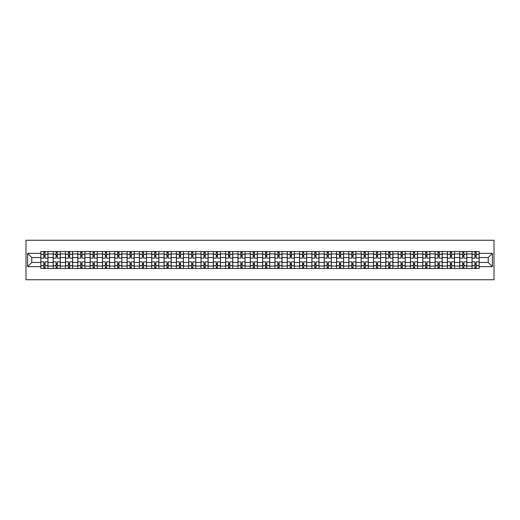 <?xml version="1.0" encoding="UTF-8"?>
<svg xmlns="http://www.w3.org/2000/svg" width="520" height="520" viewBox="0 0 520 520"><rect width="100%" height="100%" fill="white"/><g stroke="black" fill="none" stroke-linecap="round" stroke-linejoin="round"><path stroke-width="0.78" d="M26 279.74L494 279.74L494 240.26L26 240.26L26 279.74M53.17 268.489L53.17 253.916L47.957 253.916L47.957 268.489M47.957 253.916L47.957 251.511M53.17 253.916L53.17 251.511M60.275 251.511L60.275 268.489M65.487 268.489L65.487 251.511M72.592 251.511L72.592 268.489M77.805 268.489L77.805 251.511M84.916 251.511L84.916 268.489M90.129 268.489L90.129 251.511M97.234 251.511L97.234 268.489M102.447 268.489L102.447 251.511M109.558 251.511L109.558 268.489M114.764 268.489L114.764 251.511M121.875 251.511L121.875 268.489M127.088 268.489L127.088 251.511M134.192 251.511L134.192 268.489M139.406 268.489L139.406 251.511M146.517 251.511L146.517 268.489M151.73 268.489L151.73 251.511M158.834 251.511L158.834 268.489M164.047 268.489L164.047 251.511M171.151 251.511L171.151 268.489M176.364 268.489L176.364 251.511M183.475 251.511L183.475 268.489M188.689 268.489L188.689 251.511M195.793 251.511L195.793 268.489M201.006 268.489L201.006 251.511M208.117 251.511L208.117 268.489M213.323 268.489L213.323 251.511M220.435 251.511L220.435 268.489M225.647 268.489L225.647 251.511M232.752 251.511L232.752 268.489M237.965 268.489L237.965 251.511M245.076 251.511L245.076 268.489M250.289 268.489L250.289 251.511M257.394 251.511L257.394 268.489M262.606 268.489L262.606 251.511M269.711 251.511L269.711 268.489M274.924 268.489L274.924 251.511M282.035 251.511L282.035 268.489M287.248 268.489L287.248 251.511M294.353 251.511L294.353 268.489M299.565 268.489L299.565 251.511M306.677 251.511L306.677 268.489M311.883 268.489L311.883 251.511M318.994 251.511L318.994 268.489M324.207 268.489L324.207 251.511M331.312 251.511L331.312 268.489M336.525 268.489L336.525 251.511M343.635 251.511L343.635 268.489M348.849 268.489L348.849 251.511M355.953 251.511L355.953 268.489M361.166 268.489L361.166 251.511M368.271 251.511L368.271 268.489M373.484 268.489L373.484 251.511M380.594 251.511L380.594 268.489M385.808 268.489L385.808 251.511M392.912 251.511L392.912 268.489M398.125 268.489L398.125 251.511M405.236 251.511L405.236 268.489M410.443 268.489L410.443 251.511M417.553 251.511L417.553 268.489M422.767 268.489L422.767 251.511M429.871 251.511L429.871 268.489M435.084 268.489L435.084 251.511M442.195 251.511L442.195 268.489M447.408 268.489L447.408 251.511M454.512 251.511L454.512 268.489M459.726 268.489L459.726 251.511M466.83 251.511L466.83 268.489M472.043 268.489L472.043 251.511M472.043 262.45L466.83 262.45M459.726 262.45L454.512 262.45M447.408 262.45L442.195 262.45M435.084 262.45L429.871 262.45M422.767 262.45L417.553 262.45M410.443 262.45L405.236 262.45M398.125 262.45L392.912 262.45M385.808 262.45L380.594 262.45M373.484 262.45L368.271 262.45M361.166 262.45L355.953 262.45M348.849 262.45L343.635 262.45M336.525 262.45L331.312 262.45M324.207 262.45L318.994 262.45M311.883 262.45L306.677 262.45M299.565 262.45L294.353 262.45M287.248 262.45L282.035 262.45M274.924 262.45L269.711 262.45M262.606 262.45L257.394 262.45M250.289 262.45L245.076 262.45M237.965 262.45L232.752 262.45M225.647 262.45L220.435 262.45M213.323 262.45L208.117 262.45M201.006 262.45L195.793 262.45M188.689 262.45L183.475 262.45M176.364 262.45L171.151 262.45M164.047 262.45L158.834 262.45M151.73 262.45L146.517 262.45M139.406 262.45L134.192 262.45M127.088 262.45L121.875 262.45M114.764 262.45L109.558 262.45M102.447 262.45L97.234 262.45M90.129 262.45L84.916 262.45M77.805 262.45L72.592 262.45M65.487 262.45L60.275 262.45M53.17 262.45L47.957 262.45M472.043 257.55L466.83 257.55M459.726 257.55L454.512 257.55M447.408 257.55L442.195 257.55M435.084 257.55L429.871 257.55M422.767 257.55L417.553 257.55M410.443 257.55L405.236 257.55M398.125 257.55L392.912 257.55M385.808 257.55L380.594 257.55M373.484 257.55L368.271 257.55M361.166 257.55L355.953 257.55M348.849 257.55L343.635 257.55M336.525 257.55L331.312 257.55M324.207 257.55L318.994 257.55M311.883 257.55L306.677 257.55M299.565 257.55L294.353 257.55M287.248 257.55L282.035 257.55M274.924 257.55L269.711 257.55M262.606 257.55L257.394 257.55M250.289 257.55L245.076 257.55M237.965 257.55L232.752 257.55M225.647 257.55L220.435 257.55M213.323 257.55L208.117 257.55M201.006 257.55L195.793 257.55M188.689 257.55L183.475 257.55M176.364 257.55L171.151 257.55M164.047 257.55L158.834 257.55M151.73 257.55L146.517 257.55M139.406 257.55L134.192 257.55M127.088 257.55L121.875 257.55M114.764 257.55L109.558 257.55M102.447 257.55L97.234 257.55M90.129 257.55L84.916 257.55M77.805 257.55L72.592 257.55M65.487 257.55L60.275 257.55M53.17 257.55L47.957 257.55M31.765 262.45L40.846 262.45L40.846 257.55L31.765 257.55L31.765 262.45L27.579 266.637L27.579 253.364L40.846 253.364L40.846 257.55M479.154 257.55L479.154 262.45L488.235 262.45L488.235 257.55L479.154 257.55L479.154 251.511L40.846 251.511L40.846 253.364M479.154 253.364L492.421 253.364L492.421 266.637L479.154 266.637L479.154 262.45M40.846 262.45L40.846 268.489L479.154 268.489L479.154 266.637M40.846 266.637L27.579 266.637M45.032 267.306L43.771 267.306M43.771 252.694L45.032 252.694M57.35 267.306L56.089 267.306M56.089 252.694L57.35 252.694M69.674 267.306L68.406 267.306M68.406 252.694L69.674 252.694M81.991 267.306L80.73 267.306M80.73 252.694L81.991 252.694M94.315 267.306L93.048 267.306M93.048 252.694L94.315 252.694M106.633 267.306L105.372 267.306M105.372 252.694L106.633 252.694M118.95 267.306L117.689 267.306M117.689 252.694L118.95 252.694M131.274 267.306L130.006 267.306M130.006 252.694L131.274 252.694M143.591 267.306L142.331 267.306M142.331 252.694L143.591 252.694M155.916 267.306L154.648 267.306M154.648 252.694L155.916 252.694M168.233 267.306L166.966 267.306M166.966 252.694L168.233 252.694M180.55 267.306L179.29 267.306M179.29 252.694L180.55 252.694M192.875 267.306L191.607 267.306M191.607 252.694L192.875 252.694M205.192 267.306L203.931 267.306M203.931 252.694L205.192 252.694M217.51 267.306L216.249 267.306M216.249 252.694L217.51 252.694M229.833 267.306L228.566 267.306M228.566 252.694L229.833 252.694M242.151 267.306L240.89 267.306M240.89 252.694L242.151 252.694M254.475 267.306L253.208 267.306M253.208 252.694L254.475 252.694M266.793 267.306L265.525 267.306M265.525 252.694L266.793 252.694M279.11 267.306L277.849 267.306M277.849 252.694L279.11 252.694M291.434 267.306L290.167 267.306M290.167 252.694L291.434 252.694M303.752 267.306L302.49 267.306M302.49 252.694L303.752 252.694M316.069 267.306L314.808 267.306M314.808 252.694L316.069 252.694M328.393 267.306L327.125 267.306M327.125 252.694L328.393 252.694M340.71 267.306L339.45 267.306M339.45 252.694L340.71 252.694M353.035 267.306L351.767 267.306M351.767 252.694L353.035 252.694M365.352 267.306L364.084 267.306M364.084 252.694L365.352 252.694M377.669 267.306L376.409 267.306M376.409 252.694L377.669 252.694M389.994 267.306L388.726 267.306M388.726 252.694L389.994 252.694M402.311 267.306L401.05 267.306M401.05 252.694L402.311 252.694M414.629 267.306L413.368 267.306M413.368 252.694L414.629 252.694M426.953 267.306L425.685 267.306M425.685 252.694L426.953 252.694M439.27 267.306L438.009 267.306M438.009 252.694L439.27 252.694M451.594 267.306L450.326 267.306M450.326 252.694L451.594 252.694M463.912 267.306L462.651 267.306M462.651 252.694L463.912 252.694M476.229 267.306L474.968 267.306M474.968 252.694L476.229 252.694M27.579 253.364L31.765 257.55M488.235 262.45L492.421 266.637M488.235 257.55L492.421 253.364M47.918 268.489L47.918 258.141L45.032 258.141L45.032 251.511M43.771 251.511L43.771 258.141L40.885 258.141L40.885 251.511M47.918 258.141L47.918 251.511M40.885 268.489L40.885 261.859L43.771 261.859L43.771 268.489M45.032 268.489L45.032 261.859L47.918 261.859M43.771 256.406L45.032 256.406M40.885 261.859L40.885 258.141M45.032 263.594L43.771 263.594M45.032 267.462L43.771 267.462M43.771 264.622L45.032 264.622M45.032 255.379L43.771 255.379M43.771 252.538L45.032 252.538M60.236 268.489L60.236 258.141L57.35 258.141L57.35 251.511M56.089 251.511L56.089 258.141L53.209 258.141L53.209 251.511M60.236 258.141L60.236 251.511M53.209 268.489L53.209 261.859L56.089 261.859L56.089 268.489M57.35 268.489L57.35 261.859L60.236 261.859M56.089 256.406L57.35 256.406M53.209 261.859L53.209 258.141M57.35 263.594L56.089 263.594M57.35 267.462L56.089 267.462M56.089 264.622L57.35 264.622M57.35 255.379L56.089 255.379M56.089 252.538L57.35 252.538M72.553 268.489L72.553 258.141L69.674 258.141L69.674 251.511M68.406 251.511L68.406 258.141L65.526 258.141L65.526 251.511M72.553 258.141L72.553 251.511M65.526 268.489L65.526 261.859L68.406 261.859L68.406 268.489M69.674 268.489L69.674 261.859L72.553 261.859M68.406 256.406L69.674 256.406M65.526 261.859L65.526 258.141M69.674 263.594L68.406 263.594M69.674 267.462L68.406 267.462M68.406 264.622L69.674 264.622M69.674 255.379L68.406 255.379M68.406 252.538L69.674 252.538M84.877 268.489L84.877 258.141L81.991 258.141L81.991 251.511M80.73 251.511L80.73 258.141L77.844 258.141L77.844 251.511M84.877 258.141L84.877 251.511M77.844 268.489L77.844 261.859L80.73 261.859L80.73 268.489M81.991 268.489L81.991 261.859L84.877 261.859M80.73 256.406L81.991 256.406M77.844 261.859L77.844 258.141M81.991 263.594L80.73 263.594M81.991 267.462L80.73 267.462M80.73 264.622L81.991 264.622M81.991 255.379L80.73 255.379M80.73 252.538L81.991 252.538M97.195 268.489L97.195 258.141L94.315 258.141L94.315 251.511M93.048 251.511L93.048 258.141L90.168 258.141L90.168 251.511M97.195 258.141L97.195 251.511M90.168 268.489L90.168 261.859L93.048 261.859L93.048 268.489M94.315 268.489L94.315 261.859L97.195 261.859M93.048 256.406L94.315 256.406M90.168 261.859L90.168 258.141M94.315 263.594L93.048 263.594M94.315 267.462L93.048 267.462M93.048 264.622L94.315 264.622M94.315 255.379L93.048 255.379M93.048 252.538L94.315 252.538M109.512 268.489L109.512 258.141L106.633 258.141L106.633 251.511M105.372 251.511L105.372 258.141L102.486 258.141L102.486 251.511M109.512 258.141L109.512 251.511M102.486 268.489L102.486 261.859L105.372 261.859L105.372 268.489M106.633 268.489L106.633 261.859L109.512 261.859M105.372 256.406L106.633 256.406M102.486 261.859L102.486 258.141M106.633 263.594L105.372 263.594M106.633 267.462L105.372 267.462M105.372 264.622L106.633 264.622M106.633 255.379L105.372 255.379M105.372 252.538L106.633 252.538M121.836 268.489L121.836 258.141L118.95 258.141L118.95 251.511M117.689 251.511L117.689 258.141L114.809 258.141L114.809 251.511M121.836 258.141L121.836 251.511M114.809 268.489L114.809 261.859L117.689 261.859L117.689 268.489M118.95 268.489L118.95 261.859L121.836 261.859M117.689 256.406L118.95 256.406M114.809 261.859L114.809 258.141M118.95 263.594L117.689 263.594M118.95 267.462L117.689 267.462M117.689 264.622L118.95 264.622M118.95 255.379L117.689 255.379M117.689 252.538L118.95 252.538M134.154 268.489L134.154 258.141L131.274 258.141L131.274 251.511M130.006 251.511L130.006 258.141L127.127 258.141L127.127 251.511M134.154 258.141L134.154 251.511M127.127 268.489L127.127 261.859L130.006 261.859L130.006 268.489M131.274 268.489L131.274 261.859L134.154 261.859M130.006 256.406L131.274 256.406M127.127 261.859L127.127 258.141M131.274 263.594L130.006 263.594M131.274 267.462L130.006 267.462M130.006 264.622L131.274 264.622M131.274 255.379L130.006 255.379M130.006 252.538L131.274 252.538M146.477 268.489L146.477 258.141L143.591 258.141L143.591 251.511M142.331 251.511L142.331 258.141L139.445 258.141L139.445 251.511M146.477 258.141L146.477 251.511M139.445 268.489L139.445 261.859L142.331 261.859L142.331 268.489M143.591 268.489L143.591 261.859L146.477 261.859M142.331 256.406L143.591 256.406M139.445 261.859L139.445 258.141M143.591 263.594L142.331 263.594M143.591 267.462L142.331 267.462M142.331 264.622L143.591 264.622M143.591 255.379L142.331 255.379M142.331 252.538L143.591 252.538M158.795 268.489L158.795 258.141L155.916 258.141L155.916 251.511M154.648 251.511L154.648 258.141L151.769 258.141L151.769 251.511M158.795 258.141L158.795 251.511M151.769 268.489L151.769 261.859L154.648 261.859L154.648 268.489M155.916 268.489L155.916 261.859L158.795 261.859M154.648 256.406L155.916 256.406M151.769 261.859L151.769 258.141M155.916 263.594L154.648 263.594M155.916 267.462L154.648 267.462M154.648 264.622L155.916 264.622M155.916 255.379L154.648 255.379M154.648 252.538L155.916 252.538M171.113 268.489L171.113 258.141L168.233 258.141L168.233 251.511M166.966 251.511L166.966 258.141L164.086 258.141L164.086 251.511M171.113 258.141L171.113 251.511M164.086 268.489L164.086 261.859L166.966 261.859L166.966 268.489M168.233 268.489L168.233 261.859L171.113 261.859M166.966 256.406L168.233 256.406M164.086 261.859L164.086 258.141M168.233 263.594L166.966 263.594M168.233 267.462L166.966 267.462M166.966 264.622L168.233 264.622M168.233 255.379L166.966 255.379M166.966 252.538L168.233 252.538M183.436 268.489L183.436 258.141L180.55 258.141L180.55 251.511M179.29 251.511L179.29 258.141L176.404 258.141L176.404 251.511M183.436 258.141L183.436 251.511M176.404 268.489L176.404 261.859L179.29 261.859L179.29 268.489M180.55 268.489L180.55 261.859L183.436 261.859M179.29 256.406L180.55 256.406M176.404 261.859L176.404 258.141M180.55 263.594L179.29 263.594M180.55 267.462L179.29 267.462M179.29 264.622L180.55 264.622M180.55 255.379L179.29 255.379M179.29 252.538L180.55 252.538M195.754 268.489L195.754 258.141L192.875 258.141L192.875 251.511M191.607 251.511L191.607 258.141L188.728 258.141L188.728 251.511M195.754 258.141L195.754 251.511M188.728 268.489L188.728 261.859L191.607 261.859L191.607 268.489M192.875 268.489L192.875 261.859L195.754 261.859M191.607 256.406L192.875 256.406M188.728 261.859L188.728 258.141M192.875 263.594L191.607 263.594M192.875 267.462L191.607 267.462M191.607 264.622L192.875 264.622M192.875 255.379L191.607 255.379M191.607 252.538L192.875 252.538M208.072 268.489L208.072 258.141L205.192 258.141L205.192 251.511M203.931 251.511L203.931 258.141L201.045 258.141L201.045 251.511M208.072 258.141L208.072 251.511M201.045 268.489L201.045 261.859L203.931 261.859L203.931 268.489M205.192 268.489L205.192 261.859L208.072 261.859M203.931 256.406L205.192 256.406M201.045 261.859L201.045 258.141M205.192 263.594L203.931 263.594M205.192 267.462L203.931 267.462M203.931 264.622L205.192 264.622M205.192 255.379L203.931 255.379M203.931 252.538L205.192 252.538M220.395 268.489L220.395 258.141L217.51 258.141L217.51 251.511M216.249 251.511L216.249 258.141L213.369 258.141L213.369 251.511M220.395 258.141L220.395 251.511M213.369 268.489L213.369 261.859L216.249 261.859L216.249 268.489M217.51 268.489L217.51 261.859L220.395 261.859M216.249 256.406L217.51 256.406M213.369 261.859L213.369 258.141M217.51 263.594L216.249 263.594M217.51 267.462L216.249 267.462M216.249 264.622L217.51 264.622M217.51 255.379L216.249 255.379M216.249 252.538L217.51 252.538M232.713 268.489L232.713 258.141L229.833 258.141L229.833 251.511M228.566 251.511L228.566 258.141L225.686 258.141L225.686 251.511M232.713 258.141L232.713 251.511M225.686 268.489L225.686 261.859L228.566 261.859L228.566 268.489M229.833 268.489L229.833 261.859L232.713 261.859M228.566 256.406L229.833 256.406M225.686 261.859L225.686 258.141M229.833 263.594L228.566 263.594M229.833 267.462L228.566 267.462M228.566 264.622L229.833 264.622M229.833 255.379L228.566 255.379M228.566 252.538L229.833 252.538M245.037 268.489L245.037 258.141L242.151 258.141L242.151 251.511M240.89 251.511L240.89 258.141L238.004 258.141L238.004 251.511M245.037 258.141L245.037 251.511M238.004 268.489L238.004 261.859L240.89 261.859L240.89 268.489M242.151 268.489L242.151 261.859L245.037 261.859M240.89 256.406L242.151 256.406M238.004 261.859L238.004 258.141M242.151 263.594L240.89 263.594M242.151 267.462L240.89 267.462M240.89 264.622L242.151 264.622M242.151 255.379L240.89 255.379M240.89 252.538L242.151 252.538M257.355 268.489L257.355 258.141L254.475 258.141L254.475 251.511M253.208 251.511L253.208 258.141L250.328 258.141L250.328 251.511M257.355 258.141L257.355 251.511M250.328 268.489L250.328 261.859L253.208 261.859L253.208 268.489M254.475 268.489L254.475 261.859L257.355 261.859M253.208 256.406L254.475 256.406M250.328 261.859L250.328 258.141M254.475 263.594L253.208 263.594M254.475 267.462L253.208 267.462M253.208 264.622L254.475 264.622M254.475 255.379L253.208 255.379M253.208 252.538L254.475 252.538M269.672 268.489L269.672 258.141L266.793 258.141L266.793 251.511M265.525 251.511L265.525 258.141L262.646 258.141L262.646 251.511M269.672 258.141L269.672 251.511M262.646 268.489L262.646 261.859L265.525 261.859L265.525 268.489M266.793 268.489L266.793 261.859L269.672 261.859M265.525 256.406L266.793 256.406M262.646 261.859L262.646 258.141M266.793 263.594L265.525 263.594M266.793 267.462L265.525 267.462M265.525 264.622L266.793 264.622M266.793 255.379L265.525 255.379M265.525 252.538L266.793 252.538M281.996 268.489L281.996 258.141L279.11 258.141L279.11 251.511M277.849 251.511L277.849 258.141L274.963 258.141L274.963 251.511M281.996 258.141L281.996 251.511M274.963 268.489L274.963 261.859L277.849 261.859L277.849 268.489M279.11 268.489L279.11 261.859L281.996 261.859M277.849 256.406L279.11 256.406M274.963 261.859L274.963 258.141M279.11 263.594L277.849 263.594M279.11 267.462L277.849 267.462M277.849 264.622L279.11 264.622M279.11 255.379L277.849 255.379M277.849 252.538L279.11 252.538M294.314 268.489L294.314 258.141L291.434 258.141L291.434 251.511M290.167 251.511L290.167 258.141L287.287 258.141L287.287 251.511M294.314 258.141L294.314 251.511M287.287 268.489L287.287 261.859L290.167 261.859L290.167 268.489M291.434 268.489L291.434 261.859L294.314 261.859M290.167 256.406L291.434 256.406M287.287 261.859L287.287 258.141M291.434 263.594L290.167 263.594M291.434 267.462L290.167 267.462M290.167 264.622L291.434 264.622M291.434 255.379L290.167 255.379M290.167 252.538L291.434 252.538M306.631 268.489L306.631 258.141L303.752 258.141L303.752 251.511M302.49 251.511L302.49 258.141L299.605 258.141L299.605 251.511M306.631 258.141L306.631 251.511M299.605 268.489L299.605 261.859L302.49 261.859L302.49 268.489M303.752 268.489L303.752 261.859L306.631 261.859M302.49 256.406L303.752 256.406M299.605 261.859L299.605 258.141M303.752 263.594L302.49 263.594M303.752 267.462L302.49 267.462M302.49 264.622L303.752 264.622M303.752 255.379L302.49 255.379M302.49 252.538L303.752 252.538M318.955 268.489L318.955 258.141L316.069 258.141L316.069 251.511M314.808 251.511L314.808 258.141L311.928 258.141L311.928 251.511M318.955 258.141L318.955 251.511M311.928 268.489L311.928 261.859L314.808 261.859L314.808 268.489M316.069 268.489L316.069 261.859L318.955 261.859M314.808 256.406L316.069 256.406M311.928 261.859L311.928 258.141M316.069 263.594L314.808 263.594M316.069 267.462L314.808 267.462M314.808 264.622L316.069 264.622M316.069 255.379L314.808 255.379M314.808 252.538L316.069 252.538M331.272 268.489L331.272 258.141L328.393 258.141L328.393 251.511M327.125 251.511L327.125 258.141L324.246 258.141L324.246 251.511M331.272 258.141L331.272 251.511M324.246 268.489L324.246 261.859L327.125 261.859L327.125 268.489M328.393 268.489L328.393 261.859L331.272 261.859M327.125 256.406L328.393 256.406M324.246 261.859L324.246 258.141M328.393 263.594L327.125 263.594M328.393 267.462L327.125 267.462M327.125 264.622L328.393 264.622M328.393 255.379L327.125 255.379M327.125 252.538L328.393 252.538M343.597 268.489L343.597 258.141L340.71 258.141L340.71 251.511M339.45 251.511L339.45 258.141L336.563 258.141L336.563 251.511M343.597 258.141L343.597 251.511M336.563 268.489L336.563 261.859L339.45 261.859L339.45 268.489M340.71 268.489L340.71 261.859L343.597 261.859M339.45 256.406L340.71 256.406M336.563 261.859L336.563 258.141M340.71 263.594L339.45 263.594M340.71 267.462L339.45 267.462M339.45 264.622L340.71 264.622M340.71 255.379L339.45 255.379M339.45 252.538L340.71 252.538M355.914 268.489L355.914 258.141L353.035 258.141L353.035 251.511M351.767 251.511L351.767 258.141L348.887 258.141L348.887 251.511M355.914 258.141L355.914 251.511M348.887 268.489L348.887 261.859L351.767 261.859L351.767 268.489M353.035 268.489L353.035 261.859L355.914 261.859M351.767 256.406L353.035 256.406M348.887 261.859L348.887 258.141M353.035 263.594L351.767 263.594M353.035 267.462L351.767 267.462M351.767 264.622L353.035 264.622M353.035 255.379L351.767 255.379M351.767 252.538L353.035 252.538M368.231 268.489L368.231 258.141L365.352 258.141L365.352 251.511M364.084 251.511L364.084 258.141L361.205 258.141L361.205 251.511M368.231 258.141L368.231 251.511M361.205 268.489L361.205 261.859L364.084 261.859L364.084 268.489M365.352 268.489L365.352 261.859L368.231 261.859M364.084 256.406L365.352 256.406M361.205 261.859L361.205 258.141M365.352 263.594L364.084 263.594M365.352 267.462L364.084 267.462M364.084 264.622L365.352 264.622M365.352 255.379L364.084 255.379M364.084 252.538L365.352 252.538M380.556 268.489L380.556 258.141L377.669 258.141L377.669 251.511M376.409 251.511L376.409 258.141L373.522 258.141L373.522 251.511M380.556 258.141L380.556 251.511M373.522 268.489L373.522 261.859L376.409 261.859L376.409 268.489M377.669 268.489L377.669 261.859L380.556 261.859M376.409 256.406L377.669 256.406M373.522 261.859L373.522 258.141M377.669 263.594L376.409 263.594M377.669 267.462L376.409 267.462M376.409 264.622L377.669 264.622M377.669 255.379L376.409 255.379M376.409 252.538L377.669 252.538M392.873 268.489L392.873 258.141L389.994 258.141L389.994 251.511M388.726 251.511L388.726 258.141L385.847 258.141L385.847 251.511M392.873 258.141L392.873 251.511M385.847 268.489L385.847 261.859L388.726 261.859L388.726 268.489M389.994 268.489L389.994 261.859L392.873 261.859M388.726 256.406L389.994 256.406M385.847 261.859L385.847 258.141M389.994 263.594L388.726 263.594M389.994 267.462L388.726 267.462M388.726 264.622L389.994 264.622M389.994 255.379L388.726 255.379M388.726 252.538L389.994 252.538M405.191 268.489L405.191 258.141L402.311 258.141L402.311 251.511M401.05 251.511L401.05 258.141L398.164 258.141L398.164 251.511M405.191 258.141L405.191 251.511M398.164 268.489L398.164 261.859L401.05 261.859L401.05 268.489M402.311 268.489L402.311 261.859L405.191 261.859M401.05 256.406L402.311 256.406M398.164 261.859L398.164 258.141M402.311 263.594L401.05 263.594M402.311 267.462L401.05 267.462M401.05 264.622L402.311 264.622M402.311 255.379L401.05 255.379M401.05 252.538L402.311 252.538M417.515 268.489L417.515 258.141L414.629 258.141L414.629 251.511M413.368 251.511L413.368 258.141L410.488 258.141L410.488 251.511M417.515 258.141L417.515 251.511M410.488 268.489L410.488 261.859L413.368 261.859L413.368 268.489M414.629 268.489L414.629 261.859L417.515 261.859M413.368 256.406L414.629 256.406M410.488 261.859L410.488 258.141M414.629 263.594L413.368 263.594M414.629 267.462L413.368 267.462M413.368 264.622L414.629 264.622M414.629 255.379L413.368 255.379M413.368 252.538L414.629 252.538M429.832 268.489L429.832 258.141L426.953 258.141L426.953 251.511M425.685 251.511L425.685 258.141L422.806 258.141L422.806 251.511M429.832 258.141L429.832 251.511M422.806 268.489L422.806 261.859L425.685 261.859L425.685 268.489M426.953 268.489L426.953 261.859L429.832 261.859M425.685 256.406L426.953 256.406M422.806 261.859L422.806 258.141M426.953 263.594L425.685 263.594M426.953 267.462L425.685 267.462M425.685 264.622L426.953 264.622M426.953 255.379L425.685 255.379M425.685 252.538L426.953 252.538M442.156 268.489L442.156 258.141L439.27 258.141L439.27 251.511M438.009 251.511L438.009 258.141L435.123 258.141L435.123 251.511M442.156 258.141L442.156 251.511M435.123 268.489L435.123 261.859L438.009 261.859L438.009 268.489M439.27 268.489L439.27 261.859L442.156 261.859M438.009 256.406L439.27 256.406M435.123 261.859L435.123 258.141M439.27 263.594L438.009 263.594M439.27 267.462L438.009 267.462M438.009 264.622L439.27 264.622M439.27 255.379L438.009 255.379M438.009 252.538L439.27 252.538M454.474 268.489L454.474 258.141L451.594 258.141L451.594 251.511M450.326 251.511L450.326 258.141L447.447 258.141L447.447 251.511M454.474 258.141L454.474 251.511M447.447 268.489L447.447 261.859L450.326 261.859L450.326 268.489M451.594 268.489L451.594 261.859L454.474 261.859M450.326 256.406L451.594 256.406M447.447 261.859L447.447 258.141M451.594 263.594L450.326 263.594M451.594 267.462L450.326 267.462M450.326 264.622L451.594 264.622M451.594 255.379L450.326 255.379M450.326 252.538L451.594 252.538M466.791 268.489L466.791 258.141L463.912 258.141L463.912 251.511M462.651 251.511L462.651 258.141L459.765 258.141L459.765 251.511M466.791 258.141L466.791 251.511M459.765 268.489L459.765 261.859L462.651 261.859L462.651 268.489M463.912 268.489L463.912 261.859L466.791 261.859M462.651 256.406L463.912 256.406M459.765 261.859L459.765 258.141M463.912 263.594L462.651 263.594M463.912 267.462L462.651 267.462M462.651 264.622L463.912 264.622M463.912 255.379L462.651 255.379M462.651 252.538L463.912 252.538M479.115 268.489L479.115 258.141L476.229 258.141L476.229 251.511M474.968 251.511L474.968 258.141L472.082 258.141L472.082 251.511M479.115 258.141L479.115 251.511M472.082 268.489L472.082 261.859L474.968 261.859L474.968 268.489M476.229 268.489L476.229 261.859L479.115 261.859M474.968 256.406L476.229 256.406M472.082 261.859L472.082 258.141M476.229 263.594L474.968 263.594M476.229 267.462L474.968 267.462M474.968 264.622L476.229 264.622M476.229 255.379L474.968 255.379M474.968 252.538L476.229 252.538M459.726 253.916L454.512 253.916M447.408 253.916L442.195 253.916M435.084 253.916L429.871 253.916M422.767 253.916L417.553 253.916M410.443 253.916L405.236 253.916M398.125 253.916L392.912 253.916M385.808 253.916L380.594 253.916M373.484 253.916L368.271 253.916M361.166 253.916L355.953 253.916M348.849 253.916L343.635 253.916M336.525 253.916L331.312 253.916M324.207 253.916L318.994 253.916M311.883 253.916L306.677 253.916M299.565 253.916L294.353 253.916M287.248 253.916L282.035 253.916M274.924 253.916L269.711 253.916M262.606 253.916L257.394 253.916M250.289 253.916L245.076 253.916M237.965 253.916L232.752 253.916M225.647 253.916L220.435 253.916M213.323 253.916L208.117 253.916M201.006 253.916L195.793 253.916M188.689 253.916L183.475 253.916M176.364 253.916L171.151 253.916M164.047 253.916L158.834 253.916M151.73 253.916L146.517 253.916M139.406 253.916L134.192 253.916M127.088 253.916L121.875 253.916M114.764 253.916L109.558 253.916M102.447 253.916L97.234 253.916M90.129 253.916L84.916 253.916M77.805 253.916L72.592 253.916M65.487 253.916L60.275 253.916M472.043 253.916L466.83 253.916M459.726 266.084L454.512 266.084M447.408 266.084L442.195 266.084M435.084 266.084L429.871 266.084M422.767 266.084L417.553 266.084M410.443 266.084L405.236 266.084M398.125 266.084L392.912 266.084M385.808 266.084L380.594 266.084M373.484 266.084L368.271 266.084M361.166 266.084L355.953 266.084M348.849 266.084L343.635 266.084M336.525 266.084L331.312 266.084M324.207 266.084L318.994 266.084M311.883 266.084L306.677 266.084M299.565 266.084L294.353 266.084M287.248 266.084L282.035 266.084M274.924 266.084L269.711 266.084M262.606 266.084L257.394 266.084M250.289 266.084L245.076 266.084M237.965 266.084L232.752 266.084M225.647 266.084L220.435 266.084M213.323 266.084L208.117 266.084M201.006 266.084L195.793 266.084M188.689 266.084L183.475 266.084M176.364 266.084L171.151 266.084M164.047 266.084L158.834 266.084M151.73 266.084L146.517 266.084M139.406 266.084L134.192 266.084M127.088 266.084L121.875 266.084M114.764 266.084L109.558 266.084M102.447 266.084L97.234 266.084M90.129 266.084L84.916 266.084M77.805 266.084L72.592 266.084M65.487 266.084L60.275 266.084M53.17 266.084L47.957 266.084M472.043 266.084L466.83 266.084M47.918 254.234L45.032 254.234M43.771 254.234L40.885 254.234M43.771 254.339L40.885 254.339M43.771 265.661L40.885 265.661M43.771 265.766L40.885 265.766M47.918 265.766L45.032 265.766M47.918 254.339L45.032 254.339M47.918 265.661L45.032 265.661M60.236 254.234L57.35 254.234M56.089 254.234L53.209 254.234M56.089 254.339L53.209 254.339M56.089 265.661L53.209 265.661M56.089 265.766L53.209 265.766M60.236 265.766L57.35 265.766M60.236 254.339L57.35 254.339M60.236 265.661L57.35 265.661M72.553 254.234L69.674 254.234M68.406 254.234L65.526 254.234M68.406 254.339L65.526 254.339M68.406 265.661L65.526 265.661M68.406 265.766L65.526 265.766M72.553 265.766L69.674 265.766M72.553 254.339L69.674 254.339M72.553 265.661L69.674 265.661M84.877 254.234L81.991 254.234M80.73 254.234L77.844 254.234M80.73 254.339L77.844 254.339M80.73 265.661L77.844 265.661M80.73 265.766L77.844 265.766M84.877 265.766L81.991 265.766M84.877 254.339L81.991 254.339M84.877 265.661L81.991 265.661M97.195 254.234L94.315 254.234M93.048 254.234L90.168 254.234M93.048 254.339L90.168 254.339M93.048 265.661L90.168 265.661M93.048 265.766L90.168 265.766M97.195 265.766L94.315 265.766M97.195 254.339L94.315 254.339M97.195 265.661L94.315 265.661M109.512 254.234L106.633 254.234M105.372 254.234L102.486 254.234M105.372 254.339L102.486 254.339M105.372 265.661L102.486 265.661M105.372 265.766L102.486 265.766M109.512 265.766L106.633 265.766M109.512 254.339L106.633 254.339M109.512 265.661L106.633 265.661M121.836 254.234L118.95 254.234M117.689 254.234L114.809 254.234M117.689 254.339L114.809 254.339M117.689 265.661L114.809 265.661M117.689 265.766L114.809 265.766M121.836 265.766L118.95 265.766M121.836 254.339L118.95 254.339M121.836 265.661L118.95 265.661M134.154 254.234L131.274 254.234M130.006 254.234L127.127 254.234M130.006 254.339L127.127 254.339M130.006 265.661L127.127 265.661M130.006 265.766L127.127 265.766M134.154 265.766L131.274 265.766M134.154 254.339L131.274 254.339M134.154 265.661L131.274 265.661M146.477 254.234L143.591 254.234M142.331 254.234L139.445 254.234M142.331 254.339L139.445 254.339M142.331 265.661L139.445 265.661M142.331 265.766L139.445 265.766M146.477 265.766L143.591 265.766M146.477 254.339L143.591 254.339M146.477 265.661L143.591 265.661M158.795 254.234L155.916 254.234M154.648 254.234L151.769 254.234M154.648 254.339L151.769 254.339M154.648 265.661L151.769 265.661M154.648 265.766L151.769 265.766M158.795 265.766L155.916 265.766M158.795 254.339L155.916 254.339M158.795 265.661L155.916 265.661M171.113 254.234L168.233 254.234M166.966 254.234L164.086 254.234M166.966 254.339L164.086 254.339M166.966 265.661L164.086 265.661M166.966 265.766L164.086 265.766M171.113 265.766L168.233 265.766M171.113 254.339L168.233 254.339M171.113 265.661L168.233 265.661M183.436 254.234L180.55 254.234M179.29 254.234L176.404 254.234M179.29 254.339L176.404 254.339M179.29 265.661L176.404 265.661M179.29 265.766L176.404 265.766M183.436 265.766L180.55 265.766M183.436 254.339L180.55 254.339M183.436 265.661L180.55 265.661M195.754 254.234L192.875 254.234M191.607 254.234L188.728 254.234M191.607 254.339L188.728 254.339M191.607 265.661L188.728 265.661M191.607 265.766L188.728 265.766M195.754 265.766L192.875 265.766M195.754 254.339L192.875 254.339M195.754 265.661L192.875 265.661M208.072 254.234L205.192 254.234M203.931 254.234L201.045 254.234M203.931 254.339L201.045 254.339M203.931 265.661L201.045 265.661M203.931 265.766L201.045 265.766M208.072 265.766L205.192 265.766M208.072 254.339L205.192 254.339M208.072 265.661L205.192 265.661M220.395 254.234L217.51 254.234M216.249 254.234L213.369 254.234M216.249 254.339L213.369 254.339M216.249 265.661L213.369 265.661M216.249 265.766L213.369 265.766M220.395 265.766L217.51 265.766M220.395 254.339L217.51 254.339M220.395 265.661L217.51 265.661M232.713 254.234L229.833 254.234M228.566 254.234L225.686 254.234M228.566 254.339L225.686 254.339M228.566 265.661L225.686 265.661M228.566 265.766L225.686 265.766M232.713 265.766L229.833 265.766M232.713 254.339L229.833 254.339M232.713 265.661L229.833 265.661M245.037 254.234L242.151 254.234M240.89 254.234L238.004 254.234M240.89 254.339L238.004 254.339M240.89 265.661L238.004 265.661M240.89 265.766L238.004 265.766M245.037 265.766L242.151 265.766M245.037 254.339L242.151 254.339M245.037 265.661L242.151 265.661M257.355 254.234L254.475 254.234M253.208 254.234L250.328 254.234M253.208 254.339L250.328 254.339M253.208 265.661L250.328 265.661M253.208 265.766L250.328 265.766M257.355 265.766L254.475 265.766M257.355 254.339L254.475 254.339M257.355 265.661L254.475 265.661M269.672 254.234L266.793 254.234M265.525 254.234L262.646 254.234M265.525 254.339L262.646 254.339M265.525 265.661L262.646 265.661M265.525 265.766L262.646 265.766M269.672 265.766L266.793 265.766M269.672 254.339L266.793 254.339M269.672 265.661L266.793 265.661M281.996 254.234L279.11 254.234M277.849 254.234L274.963 254.234M277.849 254.339L274.963 254.339M277.849 265.661L274.963 265.661M277.849 265.766L274.963 265.766M281.996 265.766L279.11 265.766M281.996 254.339L279.11 254.339M281.996 265.661L279.11 265.661M294.314 254.234L291.434 254.234M290.167 254.234L287.287 254.234M290.167 254.339L287.287 254.339M290.167 265.661L287.287 265.661M290.167 265.766L287.287 265.766M294.314 265.766L291.434 265.766M294.314 254.339L291.434 254.339M294.314 265.661L291.434 265.661M306.631 254.234L303.752 254.234M302.49 254.234L299.605 254.234M302.49 254.339L299.605 254.339M302.49 265.661L299.605 265.661M302.49 265.766L299.605 265.766M306.631 265.766L303.752 265.766M306.631 254.339L303.752 254.339M306.631 265.661L303.752 265.661M318.955 254.234L316.069 254.234M314.808 254.234L311.928 254.234M314.808 254.339L311.928 254.339M314.808 265.661L311.928 265.661M314.808 265.766L311.928 265.766M318.955 265.766L316.069 265.766M318.955 254.339L316.069 254.339M318.955 265.661L316.069 265.661M331.272 254.234L328.393 254.234M327.125 254.234L324.246 254.234M327.125 254.339L324.246 254.339M327.125 265.661L324.246 265.661M327.125 265.766L324.246 265.766M331.272 265.766L328.393 265.766M331.272 254.339L328.393 254.339M331.272 265.661L328.393 265.661M343.597 254.234L340.71 254.234M339.45 254.234L336.563 254.234M339.45 254.339L336.563 254.339M339.45 265.661L336.563 265.661M339.45 265.766L336.563 265.766M343.597 265.766L340.71 265.766M343.597 254.339L340.71 254.339M343.597 265.661L340.71 265.661M355.914 254.234L353.035 254.234M351.767 254.234L348.887 254.234M351.767 254.339L348.887 254.339M351.767 265.661L348.887 265.661M351.767 265.766L348.887 265.766M355.914 265.766L353.035 265.766M355.914 254.339L353.035 254.339M355.914 265.661L353.035 265.661M368.231 254.234L365.352 254.234M364.084 254.234L361.205 254.234M364.084 254.339L361.205 254.339M364.084 265.661L361.205 265.661M364.084 265.766L361.205 265.766M368.231 265.766L365.352 265.766M368.231 254.339L365.352 254.339M368.231 265.661L365.352 265.661M380.556 254.234L377.669 254.234M376.409 254.234L373.522 254.234M376.409 254.339L373.522 254.339M376.409 265.661L373.522 265.661M376.409 265.766L373.522 265.766M380.556 265.766L377.669 265.766M380.556 254.339L377.669 254.339M380.556 265.661L377.669 265.661M392.873 254.234L389.994 254.234M388.726 254.234L385.847 254.234M388.726 254.339L385.847 254.339M388.726 265.661L385.847 265.661M388.726 265.766L385.847 265.766M392.873 265.766L389.994 265.766M392.873 254.339L389.994 254.339M392.873 265.661L389.994 265.661M405.191 254.234L402.311 254.234M401.05 254.234L398.164 254.234M401.05 254.339L398.164 254.339M401.05 265.661L398.164 265.661M401.05 265.766L398.164 265.766M405.191 265.766L402.311 265.766M405.191 254.339L402.311 254.339M405.191 265.661L402.311 265.661M417.515 254.234L414.629 254.234M413.368 254.234L410.488 254.234M413.368 254.339L410.488 254.339M413.368 265.661L410.488 265.661M413.368 265.766L410.488 265.766M417.515 265.766L414.629 265.766M417.515 254.339L414.629 254.339M417.515 265.661L414.629 265.661M429.832 254.234L426.953 254.234M425.685 254.234L422.806 254.234M425.685 254.339L422.806 254.339M425.685 265.661L422.806 265.661M425.685 265.766L422.806 265.766M429.832 265.766L426.953 265.766M429.832 254.339L426.953 254.339M429.832 265.661L426.953 265.661M442.156 254.234L439.27 254.234M438.009 254.234L435.123 254.234M438.009 254.339L435.123 254.339M438.009 265.661L435.123 265.661M438.009 265.766L435.123 265.766M442.156 265.766L439.27 265.766M442.156 254.339L439.27 254.339M442.156 265.661L439.27 265.661M454.474 254.234L451.594 254.234M450.326 254.234L447.447 254.234M450.326 254.339L447.447 254.339M450.326 265.661L447.447 265.661M450.326 265.766L447.447 265.766M454.474 265.766L451.594 265.766M454.474 254.339L451.594 254.339M454.474 265.661L451.594 265.661M466.791 254.234L463.912 254.234M462.651 254.234L459.765 254.234M462.651 254.339L459.765 254.339M462.651 265.661L459.765 265.661M462.651 265.766L459.765 265.766M466.791 265.766L463.912 265.766M466.791 254.339L463.912 254.339M466.791 265.661L463.912 265.661M479.115 254.234L476.229 254.234M474.968 254.234L472.082 254.234M474.968 254.339L472.082 254.339M474.968 265.661L472.082 265.661M474.968 265.766L472.082 265.766M479.115 265.766L476.229 265.766M479.115 254.339L476.229 254.339M479.115 265.661L476.229 265.661"/></g></svg>
